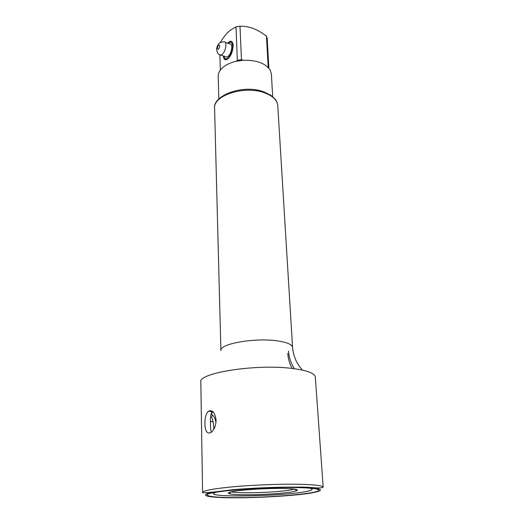 <?xml version="1.0" encoding="UTF-8"?>
<svg xmlns="http://www.w3.org/2000/svg" width="524" height="524" viewBox="0 0 524 524"><rect width="100%" height="100%" fill="white"/><g stroke="black" fill="none" stroke-linecap="round" stroke-linejoin="round"><path stroke-width="0.79" d="M213.15 422.03L210.484 421.178M210.864 414.34L212.934 411.733M218.842 99.029L218.194 76.419C218.135 73.537 219.412 70.799 222.032 68.205C225.255 65.127 229.761 62.873 235.551 61.432M271.347 73.779L272.696 96.678M270.076 69.934L271.347 73.766M235.551 61.419L242.461 60.332C255.981 59.828 265.19 63.031 270.076 69.941M268.229 67.531L266.434 36.084C262.426 33.136 258.817 30.916 255.601 29.436C250.924 27.255 245.717 26.174 239.979 26.2L241.492 60.417M236.363 61.229L237.333 60.299L236.003 26.855L239.979 26.2M219.883 54.941L220.335 70.137M236.003 26.855L229.82 30.562L227.554 32.652C225.235 35.062 222.811 38.337 220.29 42.47M223.29 55.885C223.584 58.806 224.639 60.09 226.453 59.729C230.442 57.385 232.682 52.655 233.173 45.549C232.957 42.365 231.909 40.938 230.036 41.272L227.449 43.138M266.434 36.084L267.181 38.455L268.897 68.271M215.973 422.599C215.449 419.193 214.296 416.652 212.521 414.982L211.238 414.176M294.501 489.069L289.536 490.15C274.969 492.606 237.87 493.706 231.32 491.833M291.089 492.036C275.506 494.604 235.872 495.756 229.427 493.778C227.049 493.117 228.418 492.324 233.534 491.401C242.186 489.875 261.646 488.532 277.032 488.427C293.316 488.46 299.82 489.265 296.558 490.85L291.089 492.036M309.062 488.073L310.516 488.368C314.282 489.481 311.629 490.746 302.558 492.16C274.131 496.831 200.496 497.427 215.305 492.527L216.726 492.101M225.333 56.592L226.918 57.142C229.794 55.459 231.405 52.066 231.759 46.95C231.608 44.658 230.855 43.636 229.499 43.872L225.228 42.352M228.078 43.368C230.691 41.265 232.211 42.175 232.623 46.092C233.088 52.845 226.702 62.002 224.521 57.85L225.968 59.815M223.918 56.101L224.521 57.85M229.25 42.503L230.763 41.684L231.89 41.697M224.344 57.522L224.894 58.878M295.837 487.556C310.745 487.844 318.396 488.702 318.775 490.137C319.738 493.615 267.548 497.996 233.566 497.636C216.943 497.499 208.166 496.621 207.229 495.003C204.38 491.787 260.697 486.848 295.837 487.556M212.528 411.392L211.879 411.923C210.55 414.694 210.098 418.715 210.53 423.995C210.478 427.636 210.733 430.407 211.296 432.293M216.091 420.137C215.829 425.92 214.159 430.021 211.087 432.451C207.144 434.245 205.094 431.311 204.923 423.647C204.825 417.864 205.958 413.75 208.329 411.301C212.377 409.506 214.964 412.447 216.091 420.137M200.823 382.061C197.797 373.075 255.391 363.813 291.554 368.372C306.835 370.258 314.754 373.154 315.317 377.064L323.177 487.202C322.777 485.597 314.557 484.621 298.523 484.261C280.432 483.94 254.631 484.897 234.68 486.645C213.956 488.584 203.26 490.523 202.592 492.462L200.823 382.061M237.333 60.299L241.387 59.657L243.195 60.286M217.296 48.372C218.036 44.992 218.855 44.16 219.752 45.87C219.006 49.263 218.187 50.094 217.296 48.372M223.683 41.796C225.025 41.547 225.765 42.575 225.91 44.874C225.543 50.003 223.938 53.422 221.089 55.125C219.078 53.893 217.991 55.714 216.667 49.793C216.078 47.37 219.471 42.261 220.178 42.542L223.683 41.796M219.582 54.666L226.918 57.142M232.564 497.8C257.16 497.951 291.279 495.992 309.127 493.339C327.52 490.222 323.505 488.23 297.088 487.353C270.672 486.914 229.198 489.429 213.268 492.364C196.926 495.298 207.805 497.689 232.564 497.8M214.585 108.311L220.899 350.543C219.17 343.875 254.644 337.515 277.216 340.862C287.034 342.29 292.15 344.471 292.569 347.412L277.753 105.553C277.189 99.986 272.552 95.656 263.827 92.571C243.824 85.333 212.934 95.643 214.585 108.311C212.665 95.65 242.324 84.233 262.943 91.51M292.11 368.438C289.556 363.695 288.115 358.698 287.781 353.445M212.521 414.982L211.486 417.111C212.934 419.829 213.713 423.87 213.825 429.235M231.018 491.898L229.427 493.778M294.802 489.115L296.558 490.85M318.69 488.905L318.625 487.909M207.209 493.778L207.19 492.776M208.329 411.294L212.266 411.582M323.177 487.202C318.992 489.115 311.361 486.737 297.593 487.124C278.879 486.914 252.044 487.988 232.256 489.77C212.115 492.383 202.231 493.287 202.592 492.462M302.394 370.088L300.062 367.232C295.831 361.73 293.335 355.128 292.569 347.412M288.495 351.041C288.921 357.375 290.905 363.27 294.455 368.726M263.579 91.72L270.757 95.204L274.773 98.761C276.331 100.405 277.327 102.671 277.753 105.553"/></g></svg>
